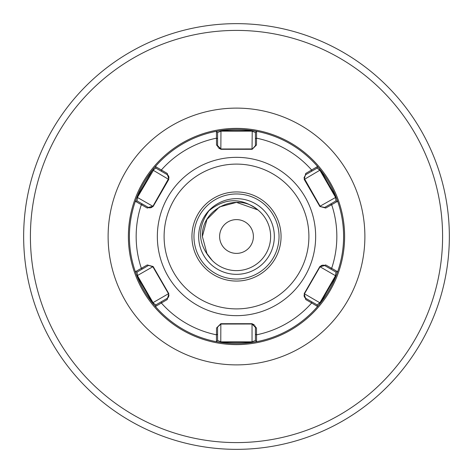 <?xml version="1.0" encoding="UTF-8"?>
<svg xmlns="http://www.w3.org/2000/svg" width="473" height="473" viewBox="0 0 473 473"><rect width="100%" height="100%" fill="white"/><g stroke="black" fill="none" stroke-linecap="round" stroke-linejoin="round"><path stroke-width="0.71" d="M344.616 236.5A108.116 108.116 0 0 1 236.5 344.616A108.116 108.116 0 0 1 128.384 236.5A108.116 108.116 0 0 1 236.5 128.384A108.116 108.116 0 0 1 344.616 236.5M219.608 236.5A16.892 16.892 0 0 1 236.5 219.608A16.892 16.892 0 0 1 253.392 236.5A16.892 16.892 0 0 1 236.5 253.392A16.892 16.892 0 0 1 219.608 236.5M212.276 260.534L206.949 253.563L202.379 236.5L206.949 219.437L219.437 206.949L236.5 202.379L257.903 209.923A34.121 34.121 0 0 1 249.496 268.049A34.121 34.121 0 0 1 212.276 260.534L206.949 253.563L202.379 236.5L206.949 219.437L219.437 206.949L236.5 202.379L257.903 209.923C241.455 197.418 225.136 197.696 208.942 210.769C196.727 228.311 197.838 244.896 212.276 260.534L206.949 253.563L202.379 236.5C201.06 209.06 237.074 191.476 257.903 209.923L236.5 202.379L219.437 206.949L206.949 219.437L202.379 236.5L206.949 219.437L219.437 206.949L236.5 202.379L257.903 209.923L236.5 202.379L219.437 206.949L206.949 219.437L202.379 236.5L206.949 219.437L219.437 206.949L236.5 202.379L257.903 209.923L236.5 202.379L219.437 206.949L206.949 219.437L202.379 236.5L206.949 219.437L219.437 206.949L236.5 202.379L257.903 209.923L236.5 202.379L219.437 206.949L206.949 219.437L202.379 236.5L206.949 219.437L219.437 206.949L236.5 202.379L257.903 209.923L236.5 202.379L219.437 206.949L206.949 219.437L202.379 236.5L206.949 219.437L219.437 206.949L236.5 202.379L257.903 209.923L236.5 202.379L219.437 206.949L206.949 219.437L202.379 236.5L206.949 219.437L219.437 206.949L236.5 202.379L257.903 209.923L236.5 202.379L219.437 206.949L206.949 219.437L202.379 236.5L206.949 219.437L219.437 206.949L236.5 202.379L257.903 209.923L236.5 202.379L219.437 206.949L206.949 219.437L202.379 236.5L206.949 219.437L219.437 206.949L236.5 202.379L257.903 209.923L236.5 202.379L219.437 206.949L206.949 219.437L202.379 236.5L206.949 219.437L219.437 206.949L236.5 202.379L257.903 209.923L236.5 202.379L219.437 206.949L206.949 219.437L202.379 236.5L206.949 219.437L219.437 206.949L236.5 202.379L257.903 209.923L236.5 202.379L219.437 206.949L206.949 219.437L202.379 236.5L206.949 219.437L219.437 206.949L236.5 202.379L257.903 209.923L236.5 202.379L219.437 206.949L206.949 219.437L202.379 236.5L206.949 219.437L219.437 206.949L236.5 202.379L257.903 209.923L236.5 202.379L219.437 206.949L206.949 219.437L202.379 236.5L206.949 219.437L219.437 206.949L236.5 202.379L257.903 209.923L236.5 202.379L219.437 206.949L206.949 219.437L202.379 236.5L206.949 219.437L219.437 206.949L236.5 202.379L257.903 209.923L236.5 202.379L219.437 206.949L206.949 219.437L202.379 236.5L206.949 219.437L219.437 206.949L236.5 202.379L257.903 209.923L236.5 202.379L219.437 206.949L206.949 219.437L202.379 236.5L206.949 219.437L219.437 206.949L236.5 202.379L257.903 209.923L236.5 202.379L219.437 206.949L206.949 219.437L202.379 236.5L206.949 219.437L219.437 206.949L236.5 202.379L257.903 209.923L236.5 202.379L219.437 206.949L206.949 219.437L202.379 236.5L206.949 219.437L219.437 206.949L236.5 202.379L257.903 209.923L236.5 202.379L219.437 206.949L206.949 219.437L202.379 236.5L206.949 219.437L219.437 206.949L236.5 202.379L257.903 209.923L236.5 202.379L219.437 206.949L206.949 219.437L202.379 236.5L206.949 219.437L219.437 206.949L236.5 202.379L257.903 209.923L236.5 202.379L219.437 206.949L206.949 219.437L202.379 236.5L206.949 219.437L219.437 206.949L236.5 202.379L257.903 209.923L236.5 202.379L219.437 206.949L206.949 219.437L202.379 236.5L206.949 253.563L212.276 260.534L206.949 253.563L202.379 236.5L206.949 253.563L212.276 260.534L206.949 253.563L202.379 236.5L206.949 253.563L212.276 260.534L206.949 253.563L202.379 236.5L206.949 253.563L212.276 260.534L206.949 253.563L202.379 236.5L206.949 253.563L212.276 260.534L206.949 253.563L202.379 236.5L206.949 253.563L212.276 260.534L206.949 253.563L202.379 236.5L206.949 253.563L212.276 260.534L206.949 253.563L202.379 236.5L206.949 253.563L212.276 260.534L206.949 253.563L202.379 236.5L206.949 253.563L212.276 260.534L206.949 253.563L202.379 236.5L206.949 253.563L212.276 260.534L206.949 253.563L202.379 236.5L206.949 253.563L212.276 260.534L206.949 253.563L202.379 236.5L206.949 253.563L212.276 260.534L206.949 253.563L202.379 236.5L206.949 253.563L212.276 260.534L206.949 253.563L202.379 236.5L206.949 253.563L212.276 260.534L206.949 253.563L202.379 236.5L206.949 253.563L212.276 260.534L206.949 253.563L202.379 236.5L206.949 253.563L212.276 260.534L206.949 253.563L202.379 236.5L206.949 253.563L212.276 260.534L206.949 253.563L202.379 236.5L206.949 253.563L212.276 260.534L206.949 253.563L202.379 236.5L206.949 253.563L212.276 260.534L206.949 253.563L202.379 236.5L206.949 253.563L212.276 260.534L206.949 253.563L202.379 236.5L206.949 253.563L212.276 260.534L206.949 253.563L202.379 236.5L206.949 253.563M198.66 236.5A37.84 37.84 0 0 1 236.5 198.66A37.84 37.84 0 0 1 274.34 236.5A37.84 37.84 0 0 1 236.5 274.34A37.84 37.84 0 0 1 198.66 236.5M449.35 236.5A212.85 212.85 0 0 1 236.5 449.35A212.85 212.85 0 0 1 23.65 236.5A212.85 212.85 0 0 1 236.5 23.65A212.85 212.85 0 0 1 449.35 236.5A212.85 212.85 0 0 0 236.5 23.65A212.85 212.85 0 0 0 23.65 236.5M153.938 169.411L137.495 197.288L137.004 200.901L148.333 207.446L152.95 206.204L168.908 178.055L167.253 174.673L161.334 171.256L155.924 168.134L153.938 169.411M168.808 179.344L153.151 206.453L147.269 208.049L135.355 201.291A107.099 107.099 0 0 0 152.619 303.087L136.892 275.848L135.355 271.709A107.099 107.099 0 0 1 135.355 201.291L136.892 197.152L152.619 169.913L155.434 166.508L167.247 173.449L168.808 179.344L168.489 179.291L168.944 177.6M304.092 178.055L320.381 206.677M324.608 207.476L335.996 200.901L335.505 197.288L319.961 170.369L317.076 168.134L305.747 174.673L304.056 177.6L304.511 179.291L304.192 179.344L305.753 173.449L317.566 166.508L320.381 169.913L336.108 197.152L337.645 201.291A107.099 107.099 0 0 1 337.645 271.709A107.099 107.099 0 0 0 343.599 236.5A107.099 107.099 0 0 1 337.645 271.709L336.108 275.848L320.381 303.087L317.566 306.492A107.099 107.099 0 0 0 336.108 275.848L335.505 275.712L335.996 272.099L324.667 265.554L320.05 266.796L304.511 293.709L304.056 295.4L305.747 298.327L317.076 304.866L319.961 302.631L335.505 275.712L320.05 266.796L304.511 293.709L304.056 295.4M304.092 295.867L304.322 296.707M304.423 296.932L304.914 297.647M304.984 297.724L305.747 298.327L305.753 299.551L304.192 293.656L319.849 266.547L325.731 264.951L337.645 271.709L335.996 272.099L337.645 271.709M168.471 297.121L167.253 298.327L168.944 295.4L168.477 297.109M153.938 303.589L155.924 304.866L167.253 298.327L167.247 299.551L155.434 306.492A107.099 107.099 0 0 0 252.227 342.44L220.773 342.44L216.421 341.701A107.099 107.099 0 0 1 155.434 306.492L152.619 303.087L153.039 302.631L153.938 303.589M148.392 265.524L137.004 272.099L135.355 271.709L147.269 264.951L153.151 266.547L168.808 293.656L168.489 293.709L168.944 295.4L168.489 293.709L152.619 266.323M193.965 236.5A42.535 42.535 0 0 0 236.5 279.035A42.535 42.535 0 0 0 279.035 236.5A42.535 42.535 0 0 0 236.5 193.965A42.535 42.535 0 0 0 193.965 236.5A42.535 42.535 0 0 1 236.5 193.965A42.535 42.535 0 0 1 279.035 236.5M311.666 301.744L311.677 302.962L317.566 306.492L317.076 304.866L317.566 306.492A107.099 107.099 0 0 1 256.579 341.701L252.227 342.44L252.044 341.843L255.42 340.465L255.42 327.381L252.044 324.005L220.388 324.052M168.808 293.656L167.247 299.551M217.58 327.31L217.58 340.465L216.421 341.701L216.522 328.002L220.85 323.703L252.15 323.703L256.478 328.002L256.579 341.701L255.42 340.465L256.579 341.701A107.099 107.099 0 0 0 317.566 306.492M255.42 334.216L256.467 334.837A100.341 100.341 0 0 0 311.677 302.962L305.753 299.551M255.42 145.69L255.42 132.535L256.579 131.299A107.099 107.099 0 0 1 317.566 166.508A107.099 107.099 0 0 0 220.773 130.56L252.227 130.56L256.579 131.299L256.478 144.998L252.15 149.297L220.85 149.297L216.522 144.998L216.421 131.299L220.773 130.56L220.956 131.157L217.58 132.535L217.58 145.619L220.956 148.995L252.612 148.948M155.434 166.508L155.924 168.134L155.434 166.508A107.099 107.099 0 0 1 216.421 131.299A107.099 107.099 0 0 0 136.892 197.152L153.151 206.453M337.645 201.291A107.099 107.099 0 0 0 320.381 169.913A107.099 107.099 0 0 1 337.645 201.291L335.996 200.901L337.645 201.291L325.731 208.049L319.849 206.453L304.192 179.344M155.434 306.492L155.924 304.866L155.434 306.492A107.099 107.099 0 0 0 216.421 341.701L217.58 340.465L220.956 341.843L252.044 341.843L252.044 324.005L220.956 324.005L216.522 328.002M252.759 324.082L254.261 324.833M255.059 325.867L255.42 327.31M252.15 323.703L252.044 324.005M220.773 342.44L220.85 323.703M256.478 328.002L255.42 327.381M217.58 334.216L216.533 334.837A100.341 100.341 0 0 1 161.323 302.962L161.334 301.744M135.355 201.291L137.004 200.901L135.355 201.291A107.099 107.099 0 0 0 135.355 271.709L137.004 272.099L137.495 275.712L153.039 302.631L168.489 293.709L152.95 266.796L147.269 264.951M320.475 266.21L321.882 265.288M322.675 265.117L323 265.105M323.171 265.111L324.608 265.524M136.892 275.848L153.151 266.547M142.414 268.971L141.356 268.374A100.341 100.341 0 0 1 141.356 204.626L142.414 204.029M320.381 303.087L304.192 293.656M325.731 264.951L324.667 265.554M330.586 204.029L331.644 204.626A100.341 100.341 0 0 1 331.644 268.374L330.586 268.971M256.579 131.299L255.42 132.535L252.044 131.157L220.956 131.157L220.85 149.297M252.15 149.297L255.42 145.619L256.478 144.998M217.58 145.69L217.941 147.133M218.739 148.167L220.241 148.918M216.522 144.998L217.58 145.619M255.42 138.784L256.467 138.163A100.341 100.341 0 0 1 311.677 170.038L311.666 171.256M161.334 171.256L161.323 170.038A100.341 100.341 0 0 1 216.533 138.163L217.58 138.784M216.421 131.299L217.58 132.535L216.421 131.299A107.099 107.099 0 0 0 136.892 197.152M252.044 148.995L252.227 130.56M319.849 206.453L324.667 207.446L325.731 208.049M305.753 173.449L305.747 174.673L304.056 177.6M168.908 177.133L168.678 176.293M168.577 176.068L168.086 175.353M168.016 175.276L167.253 174.673L167.247 173.449M148.392 207.476L149.829 207.889M150 207.895L150.325 207.884M151.118 207.712L152.519 206.79M317.566 166.508L317.076 168.134L317.566 166.508A107.099 107.099 0 0 0 220.773 130.56M320.05 206.204L336.108 197.152M320.381 169.913L304.511 179.291M147.269 208.049L148.333 207.446M168.489 179.291L152.619 169.913M108.116 236.5A128.384 128.384 0 0 1 236.5 108.116A128.384 128.384 0 0 1 364.884 236.5A128.384 128.384 0 0 1 236.5 364.884A128.384 128.384 0 0 1 108.116 236.5M30.408 236.5A206.092 206.092 0 0 0 236.5 442.592A206.092 206.092 0 0 0 442.592 236.5A206.092 206.092 0 0 0 236.5 30.408A206.092 206.092 0 0 0 30.408 236.5M315.657 236.5A79.157 79.157 0 0 1 236.5 315.657A79.157 79.157 0 0 1 157.343 236.5A79.157 79.157 0 0 1 236.5 157.343A79.157 79.157 0 0 1 315.657 236.5M164.101 236.5A72.399 72.399 0 0 0 236.5 308.899A72.399 72.399 0 0 0 308.899 236.5A72.399 72.399 0 0 0 236.5 164.101A72.399 72.399 0 0 0 164.101 236.5M281.063 236.5A44.563 44.563 0 0 1 236.5 281.063A44.563 44.563 0 0 1 191.937 236.5A44.563 44.563 0 0 1 236.5 191.937A44.563 44.563 0 0 1 281.063 236.5"/></g></svg>
